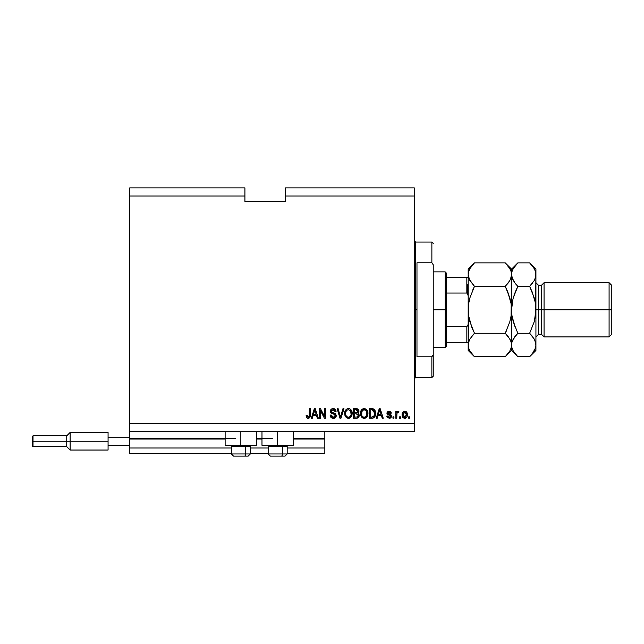 <?xml version="1.0" encoding="UTF-8"?>
<svg xmlns="http://www.w3.org/2000/svg" width="644" height="644" viewBox="0 0 644 644"><rect width="100%" height="100%" fill="white"/><g stroke="black" fill="none" stroke-linecap="round" stroke-linejoin="round"><path stroke-width="0.97" d="M324.842 453.416L287.184 453.416L324.842 453.416L324.842 447.999L287.184 447.999L324.842 447.999L324.842 439.055L293.414 439.055L324.842 439.055L324.842 453.416M268.21 453.416L250.331 453.416L268.21 453.416M231.365 453.416L129.75 453.416L231.365 453.416M268.21 447.999L250.331 447.999L268.21 447.999M231.365 447.999L129.75 447.999L129.75 453.416L129.75 447.999L231.365 447.999M261.979 439.055L256.562 439.055L261.979 439.055M235.422 438.516L129.75 438.516L129.75 439.055L225.126 439.055L129.75 439.055L129.75 447.999L129.75 438.516L225.126 438.516M324.842 438.516L324.842 439.055L324.842 438.516L293.414 438.516L324.842 438.516L324.842 431.746L324.842 438.516M272.275 438.516L256.562 438.516L272.275 438.516M129.75 431.746L129.75 438.516L129.75 431.746L414.261 431.746L129.75 431.746L129.75 423.615L414.261 423.615L414.261 196.001L285.558 196.001L285.558 201.419L244.913 201.419L244.913 187.871L129.75 187.871L244.913 187.871L244.913 196.001L129.75 196.001L244.913 196.001L244.913 201.419L285.558 201.419L285.558 196.001L414.261 196.001L414.261 187.871L285.558 187.871L414.261 187.871L414.261 423.615L129.75 423.615L129.75 431.746M256.562 445.294L225.126 445.294L240.848 445.294L240.848 431.746L240.848 445.294L256.562 445.294L256.562 431.746M293.414 445.294L261.979 445.294L277.693 445.294L277.693 431.746L277.693 445.294L293.414 445.294L293.414 431.746M129.75 187.871L129.75 423.615L129.75 187.871M320.414 418.198L320.414 410.647L320.414 418.198L319.424 418.198L319.424 408.707L320.479 408.707L324.479 416.266L324.479 408.707L325.462 408.707L325.462 418.198L324.407 418.198L320.414 410.647L324.407 418.198L325.462 418.198L325.462 408.707L324.479 408.707L324.479 416.266L320.479 408.707L319.424 408.707L319.424 418.198L320.414 418.198L319.424 418.198L319.424 408.707L320.479 408.707M333.31 418.318C335.13 418.262 336.128 417.344 336.297 415.557L335.427 417.602L332.996 418.302L331.008 417.433L330.139 415.114L331.129 414.994L331.628 416.435L332.956 417.175L334.429 417.006L335.283 415.935L334.832 414.511L331.765 413.384L330.565 412.16L330.573 410.139L331.604 408.956L333.713 408.626L335.532 409.697L336.055 411.419L335.065 411.54L334.542 410.18L333.004 409.697L331.676 410.276L331.386 411.468L332.014 412.41L335.452 413.657L336.297 415.557L334.84 413.287L331.684 412.168L331.37 411.21L333.173 409.697L335.065 411.54L336.055 411.419C335.918 409.616 334.944 408.674 333.141 408.586C331.451 408.65 330.533 409.52 330.388 411.186L335.315 415.581L333.399 417.207L331.129 414.994L330.139 415.114C330.259 417.127 331.314 418.189 333.31 418.318L332.996 418.302M340.845 415.589L342.954 408.707L343.977 408.707L340.99 418.198L339.968 418.198L337.134 408.707L338.148 408.707L340.426 417.087L342.954 408.707L343.977 408.707L342.954 408.707L340.426 417.087L338.148 408.707L337.134 408.707L339.968 418.198L340.99 418.198L339.968 418.198L337.134 408.707L338.148 408.707L340.426 417.087M348.428 418.318L346.174 417.449L344.894 415.283L344.717 412.699L345.498 410.22L347.148 408.827L348.863 408.61L350.497 409.278L351.777 411.049L352.179 413.915L351.68 416.096L350.006 417.948L348.428 418.318L351.222 416.869L352.188 413.464C352.26 410.703 351.012 409.077 348.436 408.586C345.812 409.093 344.564 410.759 344.677 413.577L345.635 416.829L348.637 418.31M364.198 418.318L361.944 417.449L360.664 415.283L360.479 412.699L361.268 410.22L362.918 408.827L364.633 408.61L366.259 409.278L367.547 411.049L367.957 413.464L367.442 416.096L365.776 417.948L364.198 418.318L366.991 416.869L367.957 413.464C368.022 410.703 366.774 409.077 364.206 408.586C361.582 409.093 360.326 410.759 360.439 413.577L361.397 416.829L364.399 418.31M400.592 416.837L400.592 418.198L399.61 418.198L399.61 416.837L400.592 416.837L399.61 416.837L399.61 418.198L400.592 418.198L399.61 418.198L399.61 416.837L400.592 416.837L400.592 418.198L400.592 416.837M405.905 411.476L407.37 414.672L406.831 417.127L404.408 418.302L402.355 416.588L402.186 413.504L403.023 411.854L404.102 411.242L406.388 411.846L407.37 414.672C407.451 412.691 406.565 411.524 404.722 411.17C402.846 411.532 401.961 412.724 402.073 414.744C401.969 416.765 402.854 417.948 404.722 418.318C406.614 417.94 407.499 416.732 407.37 414.672L407.37 414.68M306.689 417.65L308.17 418.318L306.689 417.65L306.125 415.364L307.108 415.235L307.904 417.159L309.201 416.491L309.329 408.707L310.311 408.707L310.247 416.233L309.643 417.731L308.17 418.318C309.788 417.996 310.505 416.942 310.311 415.147L310.311 408.707L309.329 408.707L309.201 416.491L308.21 417.207L307.108 415.235L306.125 415.364L306.6 417.521M377.231 418.198L378.06 415.364L377.231 418.198L376.209 418.198L379.236 408.707L380.193 408.707L383.228 418.198L382.206 418.198L381.377 415.364L378.06 415.364L381.377 415.364L382.206 418.198L383.228 418.198L380.193 408.707L379.236 408.707L376.209 418.198L377.231 418.198L376.209 418.198L379.236 408.707L380.193 408.707L383.228 418.198L382.206 418.198M387.93 412.796L391.472 416.322L390.047 418.189L387.503 417.723L386.794 416.096L387.785 415.976L388.944 417.312L390.473 416.491L390.272 415.638L387.116 413.987L387.076 412.329L388.284 411.283L389.934 411.283L390.956 411.967L391.359 413.142L390.369 413.263L389.145 412.16L387.905 413.005L390.876 414.591L391.48 416.088L387.905 413.005L389.145 412.16L390.369 413.263L391.359 413.142L389.105 411.17L386.923 413.142L390.489 416.257L389.218 417.328L387.785 415.976L386.794 416.096L389.145 418.318L391.472 416.322M393.943 416.837L393.943 418.198L392.953 418.198L392.953 416.837L393.943 416.837L392.953 416.837L392.953 418.198L393.943 418.198L392.953 418.198L392.953 416.837L393.943 416.837L393.943 418.198L393.943 416.837M398.869 411.54L397.936 411.17L398.869 411.54L398.499 412.53L396.954 413.207L396.776 418.198L395.786 418.198L395.786 411.299L396.776 411.299L396.776 412.393L397.718 411.202L398.869 411.54L398.499 412.53L397.098 412.852L396.776 414.615L396.954 413.207L398.499 412.53L398.869 411.54L397.936 411.17L396.776 412.393L396.776 411.299L395.786 411.299L395.786 418.198L396.776 418.198L395.786 418.198L395.786 411.299L396.776 411.299M409.705 416.837L409.705 418.198L408.723 418.198L408.723 416.837L409.705 416.837L408.723 416.837L408.723 418.198L409.705 418.198L408.723 418.198L408.723 416.837L409.705 416.837L409.705 418.198L409.705 416.837M372.618 408.739L371.862 408.707L373.367 408.884L375.589 413.4L375.202 415.919L373.246 418.028L369.189 418.198L369.189 408.707L373.963 409.182L375.154 410.767L375.589 413.4L373.367 408.884L369.189 408.707L369.189 418.198L371.982 418.198L369.189 418.198L369.189 408.707M358.78 413.802L359.199 415.694L358.45 417.505L356.913 418.165L353.419 418.198L353.419 408.707L358.217 409.294L358.95 411.387L357.903 413.086L358.917 414.036L359.207 415.412L357.903 413.086L358.966 411.097C358.821 409.512 357.951 408.723 356.357 408.707L353.419 408.707L353.419 418.198L356.341 418.198L353.419 418.198L353.419 408.707L356.357 408.707M312.324 418.198L313.153 415.364L312.324 418.198L311.293 418.198L314.328 408.707L315.286 408.707L318.321 418.198L317.291 418.198L316.462 415.364L313.153 415.364L316.462 415.364L317.291 418.198L318.321 418.198L315.286 408.707L314.328 408.707L311.293 418.198L312.324 418.198L311.293 418.198L314.328 408.707L315.286 408.707L318.321 418.198L317.291 418.198M414.261 431.746L414.261 423.615L414.261 431.746M285.558 187.871L285.558 196.001L285.558 187.871M306.125 415.364L307.124 415.557M309.064 416.773L308.532 417.159M309.321 415.541L309.281 416.048M309.329 408.707L310.311 408.707L310.295 415.694M310.183 416.571L310.006 417.167M309.957 417.272L310.247 416.233M309.635 417.731L308.943 418.189M308.17 418.318L307.719 418.278M379.413 411.049L379.719 409.697L381.047 414.253L378.382 414.253L379.276 411.492L378.382 414.253L381.047 414.253L379.719 409.697L379.413 411.049M387.02 416.966L387.358 417.554M387.221 417.36L386.883 416.539M386.794 416.096L387.833 416.249M387.93 416.563L388.203 416.966M388.887 417.304L389.684 417.28M389.338 415.251L390.489 416.257L389.821 415.412M388.501 414.986L387.559 414.519M387.116 413.987L386.972 413.585M390.32 411.444L390.948 411.967M391.359 413.142L390.369 413.263L390.208 412.707M389.604 412.216L388.324 412.321M387.93 413.174L389.322 413.971L388.332 413.633M391.238 417.183L390.828 417.731M390.819 417.739L390.127 418.157M390.457 418.004L389.604 418.286M390.876 414.591L390.119 414.229M397.694 412.418L396.954 413.207L397.565 412.458L398.499 412.53L397.581 412.45M396.776 418.198L396.784 414.261M403.023 417.626L402.629 417.143L403.031 417.626M402.186 415.976L402.098 415.372M402.315 413.005L402.613 412.361M402.629 412.337L402.283 413.094M403.917 411.299L404.408 411.186M407.097 416.547L406.428 417.626M405.575 418.173L405.036 418.302M406.791 412.313L406.388 411.846M404.102 411.242L403.522 411.476M403.949 412.393L403.055 414.744L404.698 412.16L406.38 414.744L406.179 413.335M406.316 415.613L406.38 414.744L404.746 417.328L405.422 417.143M403.168 415.847L403.072 415.171M405.76 412.635L404.215 412.249M406.219 413.464L405.857 412.748M405.825 412.707L405.318 412.297M405.543 417.054L406.38 414.953M403.611 416.781L404.746 417.328L403.072 414.317M372.409 418.181L371.982 418.198C374.558 417.803 375.758 416.209 375.589 413.4M375.436 415.098L375.533 414.478M375.428 415.106L375.307 415.605M373.262 418.02L373.866 417.755M373.246 418.028L372.828 418.125M374.856 410.172L374.47 409.624M374.349 411.476L374.486 412.015M374.599 413.142L374.534 414.486M373.617 416.612L374.228 415.702L371.862 417.087L373.778 416.451M370.171 417.087L370.171 409.817L373.021 409.946L370.171 409.817L370.171 417.087L371.862 417.087L370.171 417.087M374.084 410.88L371.838 409.817L373.174 410.011L374.599 413.681M360.455 413.142L360.439 413.577M360.479 412.675L360.865 410.993M361.268 410.22L361.815 409.552L361.268 410.22M361.831 409.544L362.371 409.109M361.823 409.544L362.91 408.827M363.329 408.69L363.755 408.61M365.059 408.69L367.66 411.371M367.756 411.717L367.442 410.824M367.853 412.184L367.909 412.611M367.941 413.907L367.957 413.464M367.684 415.469L367.354 416.282M366.484 417.441L364.673 418.286M363.731 418.286L362.62 417.94M362.596 417.924L361.952 417.457M365.011 418.23L366.444 417.473M367.853 412.176L367.764 411.758M367.088 410.18L365.848 409.012M364.399 409.705L362.387 410.445L363.538 409.777M366.388 410.953L365.913 410.373M362.427 410.413L361.429 413.593C361.276 411.403 362.202 410.107 364.214 409.697L366.557 411.291L366.967 413.432C367.08 415.549 366.146 416.813 364.19 417.207L365.446 416.877L366.855 414.712M366.637 415.461L365.446 416.877M362.974 416.893L364.19 417.207C362.282 416.837 361.365 415.63 361.429 413.593L361.751 415.461L361.848 411.234M366.798 412.007L366.17 410.647M366.847 414.744L366.476 411.122M366.903 412.538L366.814 412.071M361.743 415.452L362.419 416.467M362.451 416.499L362.049 416.024M362.974 416.885L363.562 417.127M356.623 408.715L357.106 408.771M357.814 409.004L358.217 409.294L357.814 409.004M358.547 409.697L358.917 410.59M358.909 411.645L358.7 412.224M356.341 418.198C358.169 418.181 359.127 417.248 359.207 415.412L359.191 415.058M359.199 415.694L359.038 416.523M358.797 417.046L358.45 417.505M357.476 418.069L358 417.859M358.797 417.054L359.038 416.531M358.177 415.895L357.315 416.966L358.177 415.895L357.911 414.358L356.221 413.762L358.225 415.42L356.221 413.762L354.409 413.762L356.221 413.762M356.897 409.866L354.409 409.817L354.409 412.651L357.114 412.562L357.975 411.25L357.114 412.562L354.409 412.651L354.409 409.817L356.019 409.817L357.975 411.25L357.67 410.26L356.446 409.826M356.148 412.651L357.348 412.466M357.114 412.562L357.935 411.669L357.847 410.558M354.409 417.087L354.409 413.762L354.409 417.087L357.315 416.966L354.409 417.087M357.935 411.669L357.975 411.25M344.677 413.577L344.685 414.003M344.717 412.707L344.846 411.83M347.148 408.827L345.498 410.22L346.601 409.109M347.567 408.69L348.436 408.586M349.289 408.69L349.692 408.819L349.289 408.69M351.994 411.717L350.859 409.6M350.875 409.616L351.318 410.172M352.083 412.176L352.147 412.603L352.083 412.176M352.179 413.029L352.188 413.464M352.075 414.808L351.986 415.227M351.914 415.469L351.584 416.282M349.241 418.23L350.674 417.473L348.919 418.286M347.953 418.286L346.182 417.457M350.899 409.64L350.086 409.012M344.717 412.699L344.685 413.142M348.629 409.705L347.156 410.027M350.618 410.953L350.151 410.373M345.828 411.959L345.659 413.593C345.506 411.403 346.44 410.107 348.444 409.697L350.795 411.291L351.205 413.432C351.31 415.549 350.384 416.813 348.42 417.207L349.684 416.877L351.093 414.712M350.867 415.461L349.684 416.877M347.205 416.893L348.42 417.207C346.52 416.837 345.595 415.63 345.659 413.593L345.683 412.917M346.078 411.234L345.723 412.579M346.665 410.413L345.86 411.854M351.036 412.007L350.4 410.647M351.085 414.744L350.706 411.122M351.141 412.538L351.052 412.071M345.981 415.452L346.657 416.467M346.689 416.499L346.287 416.024M347.205 416.885L347.792 417.127M340.99 418.198L343.977 408.707L340.99 418.198M330.139 415.114L331.185 415.428M332.513 417.054L333.753 417.191M335.266 415.179L334.494 414.293M330.573 410.139L330.871 409.616M331.105 409.334L330.71 409.858M333.705 408.626L334.84 409.037M335.234 409.343L335.999 410.84M335.532 409.689L335.846 410.292M336.055 411.419L335.017 411.17M333.906 409.801L334.655 410.309M334.308 409.987L333.544 409.721M331.684 410.276L331.402 410.88M331.378 411.041L331.757 412.241M331.37 411.21L331.684 412.168M333.616 412.909L334.019 413.013M335.452 413.657L335.918 414.173M336.297 415.372L336.289 415.839M336.249 416.129L335.806 417.167M335.419 417.61L334.985 417.924M331.008 417.433L331.571 417.884M324.479 408.707L325.462 408.707L325.462 418.198L324.407 418.198M314.497 411.049L314.803 409.697L316.14 414.253L313.475 414.253L314.369 411.492L313.475 414.253L316.14 414.253L315.061 410.679M314.803 409.697L314.618 410.598M379.839 410.188L379.719 409.697M404.907 412.176L404.48 412.176M404.529 417.32L404.955 417.312M405.165 417.264L405.696 416.918M372.779 416.998L373.303 416.821M373.866 416.346L374.406 415.139M374.47 414.857L374.558 414.269M374.269 411.25L373.914 410.622M373.584 410.268L373.021 409.946M362.387 410.445L361.976 410.977M363.868 417.191L364.52 417.191M366.943 414.092L366.919 412.611M346.625 410.445L346.214 410.977M348.106 417.191L348.75 417.191M351.173 414.092L351.149 412.611M233.571 456.129L244.503 456.129A2.165 1.087 -90 0 0 245.589 453.964L245.589 446.212L245.123 445.294L245.589 446.212L231.365 446.212L245.589 446.212L245.589 453.964L231.413 453.964M232.283 445.294L231.365 446.212L231.365 453.964L233.531 456.129L231.365 453.964L250.331 453.964L248.157 456.129L244.503 456.129L248.125 456.129L250.331 453.964L250.331 446.212L245.589 446.212L250.331 446.212L249.405 445.294M233.917 456.129L244.503 456.129A2.165 1.087 90 0 0 245.589 453.964L250.283 453.964M287.127 453.964L268.21 453.964L270.383 456.129L281.356 456.129A2.165 1.087 -90 0 0 282.442 453.964L282.442 446.212L281.975 445.294L282.442 446.212L268.21 446.212L282.442 446.212L282.442 453.964L268.266 453.964M270.77 456.129L281.356 456.129A2.165 1.087 90 0 0 282.442 453.964L287.184 453.964L287.184 446.212L282.442 446.212L287.184 446.212L286.258 445.294M284.978 456.129L281.356 456.129L284.994 456.129L287.184 453.964L285.01 456.129M414.261 240.711L415.621 242.064L415.621 309.804L416.974 309.804L416.974 262.792L431.874 262.792L433.235 264.773L433.235 354.844L431.874 356.816L431.874 377.545L431.874 356.816L416.974 356.816L416.974 309.804L415.621 309.804L415.621 242.064L415.621 309.804L414.261 309.804L415.621 309.804L415.621 377.545L414.261 378.905M431.874 262.792L431.874 242.064L431.874 262.792L433.235 264.773L433.235 376.193L433.235 354.844L431.874 356.816L416.974 356.816L416.974 262.792L431.874 262.792M415.621 309.804L415.621 377.545L415.621 309.804M467.375 284.745L467.375 293.294L467.375 284.745M466.836 342.326L466.836 326.564L467.963 325.204L468.188 323.352L467.963 325.204L466.836 326.564L466.836 342.326L446.509 342.326L446.509 309.804L445.157 309.804L445.157 347.744L445.157 309.804L433.235 309.804L445.157 309.804L445.157 271.873L445.157 309.804L446.509 309.804L446.509 346.383L446.509 342.326L467.963 342.326M467.963 277.29L466.836 277.29L466.836 293.044L446.509 293.044L446.509 309.804L446.509 273.225L446.509 293.044L466.836 293.044L467.963 294.413L468.188 296.256L467.979 294.477M466.836 326.564L446.509 326.564L466.836 326.564M467.27 277.29L446.509 277.29L466.836 277.29L466.836 293.044M535.929 282.708L538.642 285.421L538.642 309.804L538.642 285.421L538.642 309.804L544.059 309.804L544.059 282.708L544.059 309.804L609.087 309.804L609.087 336.901L609.087 309.804L611.8 309.804L611.8 285.421L611.8 334.196L611.8 309.804L544.059 309.804L544.059 336.901L544.059 309.804L541.346 309.804L541.346 334.196L541.346 309.804L535.929 309.804L535.929 350.449L535.929 274.61L535.47 315.938L534.174 321.887L529.642 333.27L534.158 338.945L535.462 341.924L535.929 345.007L535.478 348.042L534.182 351.028L530.237 356.132M534.826 279.375L535.929 274.61L535.929 269.16L535.478 277.644L534.182 280.631L529.642 286.339L534.174 297.737L535.47 303.694L535.929 309.804L538.642 309.804L538.642 334.196L541.346 334.196L544.059 336.901L609.087 336.901L611.8 334.196M469.605 280.019L468.188 274.61L468.188 309.804L468.647 315.922L471.939 327.675L468.647 315.938L469.943 321.887L468.647 315.938L468.188 309.804L468.647 303.678L468.188 345.007L468.639 341.972L469.935 338.977L474.475 333.27L505.25 333.27L509.774 338.945L511.078 341.924L511.545 345.007L511.095 348.042L509.79 351.028L505.25 356.736L474.475 356.736L469.959 351.069L468.655 348.09L468.188 345.007L468.655 348.09L468.188 345.007L468.188 350.449L474.475 356.736L505.25 356.736L505.846 356.132M510.523 340.426L509.782 338.961L511.078 341.924L511.545 345.007L511.086 341.948L511.545 345.007L511.095 348.042L509.79 351.028L505.25 356.736L511.545 350.449L511.545 309.804L511.078 315.938L511.545 274.61L511.078 271.526L511.545 274.61L511.095 277.644L509.79 280.631L505.25 286.339L508.414 282.732M506.876 329.841L505.25 333.27L474.475 333.27L471.311 336.884M469.226 340.386L468.647 341.948L469.935 338.977L474.475 333.27L469.943 321.871L474.475 333.27L471.947 336.071M505.814 263.444L505.25 262.873L474.475 262.873L505.25 262.873L509.774 268.548L511.078 271.526L511.545 274.61L511.095 277.644L509.79 280.631L505.25 286.339L474.475 286.339L505.25 286.339L509.79 297.737L511.078 303.678L507.786 291.933L511.086 303.686L511.545 309.804L511.078 315.938L509.782 321.887L505.25 333.27L509.782 321.887L511.078 315.938L511.545 309.804L511.545 345.007L511.996 341.972L513.292 338.977L517.832 333.27L513.292 321.871L511.996 315.914L511.545 309.804L513.002 298.8M472.857 289.776L474.475 286.339L469.959 280.671L468.655 277.693L468.188 274.61L468.647 277.669L468.188 274.61L468.639 271.567L469.935 268.58L473.879 263.477M510.507 279.23L511.545 274.61L511.545 269.16L511.545 274.61L511.095 271.567M468.188 269.16L468.188 274.61L468.647 271.551L469.935 268.58L474.475 262.873L468.188 269.16L468.188 274.61L468.639 271.567M474.475 286.339L469.943 297.729L468.647 303.678L468.188 309.804L468.647 303.678L469.943 297.729L474.475 286.339L469.307 279.416M505.25 286.339L509.782 297.729L511.078 303.678L511.545 309.804L512.004 303.67L511.545 309.804L511.545 274.61L512.004 277.669L511.545 274.61L511.996 271.567L513.292 268.58L517.237 263.477M530.447 263.702L529.642 262.873L517.832 262.873L511.545 269.16L505.25 262.873L509.774 268.548L511.078 271.526M510.394 269.739L509.742 268.484M510.442 279.375L511.078 277.693M507.786 283.545L507.4 284.012M507.77 291.885L505.983 287.828M510.418 340.193L507.947 336.265M506.063 355.907L507.786 353.942M505.25 333.27L507.786 336.071M473.678 263.694L471.947 265.666M469.291 340.241L468.188 345.007L468.188 350.449M471.963 327.724L473.751 331.781M473.92 356.172L469.959 351.069L468.655 348.09M469.339 349.877L469.991 351.125M468.188 274.61L468.188 345.007M517.011 355.899L513.308 351.069L512.004 348.09L511.545 345.007L511.545 350.449L517.832 356.736L529.642 356.736L517.832 356.736L513.308 351.069L512.004 348.09L511.545 345.007L512.004 348.09M512.688 349.877L513.357 351.141M512.238 317.371L515.297 327.683L511.996 315.914L511.545 309.804L511.996 303.694M513.292 321.871L517.832 333.27L529.642 333.27L517.832 333.27L514.669 336.884M512.632 279.351L511.545 274.61L512.004 277.669L515.297 283.545L512.664 279.416M515.305 291.925L517.832 286.339L515.305 291.925L517.832 286.339L515.297 283.545L517.832 286.339L529.642 286.339L532.805 282.732M512.004 303.67L513.292 297.737L517.832 286.339L529.642 286.339L532.169 291.925L535.228 302.237M512.004 271.526L511.545 274.61L511.996 271.567L513.292 268.58L517.832 262.873L529.642 262.873L534.158 268.548L535.462 271.526L535.929 274.61L535.478 271.567M517.035 263.694L515.297 265.666M530.455 355.907L535.929 350.449M534.464 320.809L535.929 309.804L535.47 315.938L535.929 309.804L535.47 303.67L534.174 297.721M532.33 336.265L529.642 333.27L534.174 321.887M534.81 340.193L535.929 345.007L535.47 341.948L535.929 345.007L535.478 348.042L532.177 353.942M531.791 284.012L532.169 283.545M534.794 269.772L534.118 268.468M534.89 279.23L535.47 277.669M534.834 340.265L532.169 336.071M511.545 345.007L511.996 341.972L515.297 336.071M513.3 297.721L515.297 291.933M535.929 269.16L529.642 262.873L534.158 268.548L535.462 271.526M535.929 274.61L535.478 277.644L534.182 280.631L529.642 286.339M541.346 309.804L541.346 285.421L541.346 309.804M609.087 309.804L609.087 282.708L609.087 309.804M538.642 309.804L538.642 334.196L538.642 309.804M108.071 432.422L108.071 437.163L129.75 437.163L108.071 437.163L108.071 445.294L129.75 445.294L108.071 445.294L108.071 450.035L108.071 432.422L70.132 432.422L66.751 435.803L66.751 441.229L66.751 435.803L33.013 435.803L32.2 436.616L32.2 441.229L33.013 441.229L33.013 435.803L33.013 441.229L66.751 441.229L66.751 446.646L66.751 441.229L70.132 441.229L70.132 432.422L70.132 441.229L108.071 441.229L70.132 441.229L70.132 450.035L70.132 441.229L33.013 441.229L33.013 446.646L33.013 441.229L32.2 441.229L32.2 445.833L32.2 436.704M467.27 293.205L468.172 295.789L467.963 294.413M225.126 445.294L225.126 431.746M261.979 445.294L261.979 431.746M270.383 456.129L268.21 453.964L268.21 446.212L269.136 445.294M433.235 376.193L431.874 377.545L415.621 377.545M415.621 242.064L431.874 242.064L433.235 243.416M446.509 346.383L445.157 347.744L433.235 347.744M433.235 271.873L445.157 271.873L446.509 273.225M538.642 285.421L541.346 285.421L544.059 282.708L609.087 282.708L611.8 285.421M538.642 334.196L535.929 336.901M108.071 450.035L70.132 450.035L66.751 446.646L33.013 446.646L32.2 445.833"/></g></svg>

